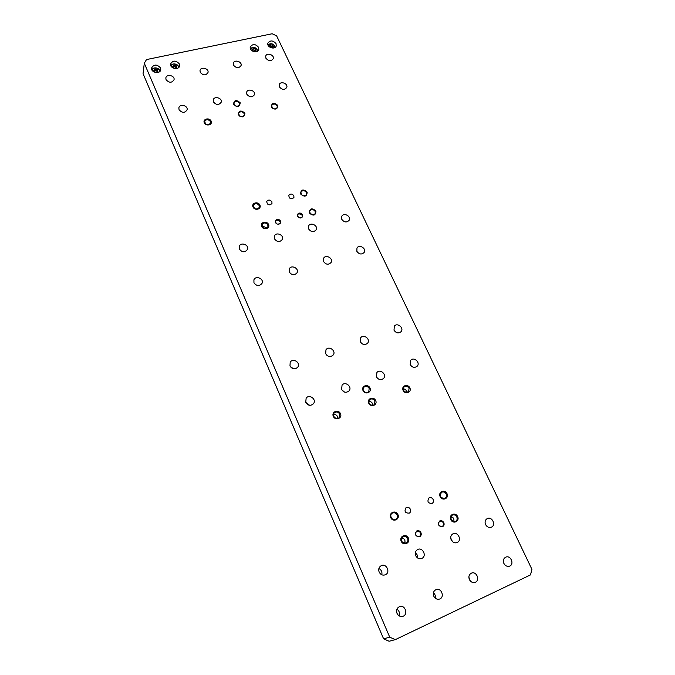 <?xml version="1.0" encoding="UTF-8"?>
<svg xmlns="http://www.w3.org/2000/svg" width="675" height="675" viewBox="0 0 675 675"><rect width="100%" height="100%" fill="white"/><g stroke="black" fill="none" stroke-linecap="round" stroke-linejoin="round"><path stroke-width="1.01" d="M276.632 35.876L531.942 569.379L530.483 574.906L395.331 639.63L389.728 637.183L144.298 63.239L146.517 59.569L272.168 33.75L276.632 35.876M389.728 637.183L383.602 638.845L389.112 641.25L395.331 639.63M383.602 638.845L143.058 73.676L144.298 63.239M396.942 609.188C399.279 610.867 400.013 613.086 399.144 615.862M397.035 613.406C396.031 610.225 396.866 607.956 399.549 606.606C405.118 604.361 408.569 614.714 402.781 616.342C400.267 616.899 398.36 615.921 397.035 613.406M378.877 568.544C381.383 569.869 382.354 571.953 381.797 574.779M379.148 572.071C378.211 569.278 378.877 567.16 381.139 565.717C386.336 562.823 390.859 572.434 385.383 574.763C382.708 575.665 380.632 574.771 379.148 572.071M305.691 402.317L309.614 405.304M305.724 402.418L306.138 398.208C309.243 393.626 316.98 399.499 313.436 403.751C310.559 406.164 307.994 405.717 305.724 402.418M290.334 366.685L293.752 368.854M289.972 366.019L290.199 362.23C292.866 357.522 300.957 362.652 297.835 367.073C295.009 369.74 292.393 369.385 289.972 366.019M253.96 282.8L253.91 279.847C255.715 275.062 264.279 278.775 262.018 283.357C259.36 286.436 256.677 286.251 253.96 282.8M239.363 249.058L239.245 246.392C240.756 241.633 249.413 244.89 247.447 249.463C244.865 252.661 242.173 252.517 239.363 249.058M179.069 109.738L178.85 107.958C179.466 103.503 188.165 105.452 187.102 109.789C184.832 113.172 182.157 113.155 179.069 109.738M166.058 79.675L165.831 78.03C166.312 73.668 174.977 75.423 174.057 79.684C171.838 83.067 169.172 83.059 166.058 79.675M433.409 592.81C435.088 594.262 435.729 596.076 435.341 598.252M433.78 596.211C432.759 593.123 433.527 590.912 436.101 589.587C441.458 587.368 445.07 597.434 439.484 599.088C437.02 599.662 435.122 598.7 433.78 596.211M415.302 552.943C417.099 554.167 417.918 555.871 417.741 558.065M415.733 555.727C414.779 552.985 415.403 550.918 417.614 549.517C422.634 546.742 427.148 556.149 421.85 558.394C419.259 559.263 417.218 558.377 415.733 555.727M341.795 389.812L344.461 392.048M341.601 389.424L342.065 385.13C345.279 380.843 352.628 386.977 349 390.926C346.216 393.086 343.752 392.588 341.601 389.424M326.472 354.932L328.236 356.189M325.671 353.708L325.966 349.802C328.776 345.372 336.479 350.84 333.239 354.966C330.488 357.353 327.966 356.94 325.671 353.708M289.254 272.008L289.254 268.895C291.262 264.347 299.472 268.473 297.025 272.801C294.41 275.594 291.819 275.332 289.254 272.008M274.48 238.866L274.413 236.031C276.134 231.491 284.453 235.162 282.293 239.507C279.737 242.409 277.138 242.198 274.48 238.866M213.427 101.908L213.216 99.968C214.034 95.664 222.48 97.968 221.231 102.153C218.962 105.292 216.354 105.216 213.427 101.908M200.23 72.326L200.011 70.537C200.686 66.302 209.115 68.403 208.01 72.529C205.799 75.676 203.209 75.608 200.23 72.326M468.863 577.159L470.306 580.972M469.378 579.555C468.332 576.551 469.049 574.4 471.513 573.1C476.685 570.907 480.423 580.728 475.023 582.373C472.618 582.955 470.737 582.019 469.378 579.555M450.706 538.017L452.478 541.654M451.187 539.899C450.217 537.199 450.799 535.174 452.95 533.824C457.819 531.149 462.324 540.371 457.186 542.531C454.672 543.367 452.672 542.489 451.187 539.899M376.414 376.819L376.92 372.473C380.194 368.449 387.205 374.76 383.552 378.447C380.852 380.405 378.473 379.865 376.414 376.819M360.332 341.761L360.669 337.778C363.589 333.61 370.938 339.306 367.622 343.17C364.947 345.338 362.517 344.866 360.332 341.761M323.544 261.529L323.595 258.297C325.755 253.969 333.627 258.415 331.054 262.499C328.48 265.047 325.983 264.718 323.544 261.529M308.61 228.96L308.585 225.998C310.466 221.662 318.473 225.669 316.162 229.787C313.656 232.453 311.133 232.175 308.61 228.96M246.856 94.289L246.662 92.213C247.649 88.054 255.85 90.678 254.441 94.711C252.18 97.622 249.649 97.487 246.856 94.289M233.499 65.171L233.297 63.256C234.141 59.155 242.325 61.568 241.068 65.543C238.866 68.479 236.343 68.352 233.499 65.171M503.871 563.414C502.816 560.486 503.474 558.385 505.837 557.12C510.832 554.96 514.679 564.545 509.448 566.182C507.102 566.764 505.246 565.844 503.871 563.414M485.561 524.551C484.574 521.902 485.123 519.919 487.207 518.602C491.923 516.029 496.429 525.066 491.451 527.15C489.004 527.951 487.046 527.091 485.561 524.551M410.214 364.584L410.746 360.214C414.045 356.417 420.77 362.855 417.108 366.297C414.501 368.086 412.206 367.512 410.214 364.584M393.998 330.159L394.369 326.126C397.339 322.194 404.392 328.067 401.034 331.687C398.444 333.661 396.098 333.146 393.998 330.159M356.873 251.345L356.957 248.012C359.235 243.903 366.803 248.602 364.129 252.467C361.623 254.796 359.201 254.416 356.873 251.345M341.795 219.333L341.803 216.27C343.82 212.136 351.532 216.413 349.11 220.32C346.646 222.758 344.208 222.429 341.795 219.333M279.399 86.864L279.222 84.679C280.361 80.662 288.309 83.573 286.765 87.446C284.529 90.155 282.074 89.961 279.399 86.864M265.899 58.21L265.705 56.177C266.692 52.211 274.649 54.903 273.257 58.725C271.072 61.467 268.616 61.29 265.899 58.21M443.804 522.644C442.758 520.864 441.374 520.307 439.653 520.982C437.451 524.585 438.463 526.466 442.682 526.627C444.066 525.715 444.437 524.382 443.804 522.644M410.383 509.245C409.269 507.372 407.818 506.849 406.029 507.676C404.021 511.447 405.135 513.253 409.379 513.11C410.645 512.165 410.982 510.874 410.383 509.245M433.198 499.542C432.101 497.703 430.675 497.18 428.92 497.964C426.946 501.66 428.043 503.457 432.228 503.364C433.485 502.436 433.806 501.162 433.198 499.542M280.572 221.054C278.775 218.843 277.045 218.717 275.375 220.674C275.898 224.328 277.653 225.07 280.623 222.919L280.572 221.054M302.594 214.81C300.856 212.65 299.16 212.498 297.506 214.346C297.92 217.957 299.624 218.751 302.628 216.734L302.594 214.81M271.907 201.817C270.076 199.597 268.346 199.488 266.701 201.479C267.334 205.073 269.089 205.774 271.974 203.58L271.907 201.817M293.87 195.784C292.098 193.624 290.402 193.48 288.773 195.37C289.288 198.922 291.009 199.673 293.92 197.606L293.87 195.784M420.93 532.651C419.875 530.837 418.475 530.28 416.711 530.98C414.458 534.659 415.479 536.558 419.766 536.684C421.166 535.756 421.554 534.406 420.93 532.651M179.373 63.948C175.922 60.227 172.994 60.218 170.572 63.923C169.611 68.555 179.044 70.512 179.626 65.812L179.373 63.948M258.576 47.317C255.479 43.867 252.728 43.706 250.332 46.853C248.948 51.114 257.782 53.882 258.795 49.52L258.576 47.317M276.033 43.656C273.004 40.255 270.295 40.07 267.907 43.099C266.448 47.275 275.147 50.203 276.244 45.917L276.033 43.656M160.498 67.905C156.954 64.125 153.976 64.159 151.563 68.006C150.719 72.723 160.296 74.461 160.751 69.685L160.498 67.905M409.852 387.863C407.793 383.366 400.975 385.881 403.102 390.378C405.169 394.909 411.995 392.352 409.852 387.863M211.157 121.129C209.495 117.273 202.559 118.884 204.289 122.749C205.959 126.63 212.903 124.976 211.157 121.129M277.822 105.427C273.915 102.203 271.747 102.71 271.316 106.962C275.231 110.194 277.4 109.679 277.822 105.427M340.487 413.682C338.462 409.008 331.231 411.683 333.315 416.357C335.348 421.057 342.596 418.34 340.487 413.682M457.65 516.594C455.431 511.701 448.462 514.721 450.748 519.607C452.984 524.534 459.962 521.454 457.65 516.594M397.913 514.544C395.744 509.583 388.488 512.654 390.715 517.607C392.892 522.602 400.165 519.48 397.913 514.544M447.019 493.67C444.825 488.843 437.873 491.771 440.134 496.597C442.336 501.449 449.297 498.462 447.019 493.67M375.688 400.587C373.646 395.997 366.618 398.587 368.727 403.169C370.777 407.793 377.814 405.152 375.688 400.587M369.959 387.998C367.934 383.442 360.923 385.99 363.015 390.538C365.048 395.12 372.068 392.529 369.959 387.998M268.549 224.471C266.752 220.337 259.757 222.303 261.622 226.429C263.419 230.58 270.422 228.58 268.549 224.471M315.951 211.03C311.875 207.63 309.656 208.254 309.293 212.912C313.377 216.321 315.596 215.688 315.951 211.03M259.909 205.107C258.137 201.032 251.168 202.93 253.007 207.006C254.787 211.106 261.773 209.166 259.909 205.107M307.184 192.13C303.134 188.764 300.923 189.371 300.544 193.953C304.602 197.328 306.821 196.72 307.184 192.13M244.941 113.172C240.992 109.898 238.764 110.422 238.258 114.75C242.215 118.024 244.443 117.501 244.941 113.172M240.199 102.752C236.267 99.495 234.039 100.001 233.525 104.287C237.465 107.553 239.692 107.038 240.199 102.752M408.426 538.127C406.223 533.09 398.95 536.254 401.212 541.274C403.422 546.345 410.704 543.13 408.426 538.127M407.59 538.515C406.418 536.482 404.848 535.866 402.874 536.659C400.351 540.776 401.49 542.894 406.274 543.012C407.843 541.966 408.282 540.464 407.59 538.515M239.532 103.233C237.414 100.828 235.516 100.752 233.845 102.997C234.951 106.65 236.891 107.241 239.676 104.76L239.532 103.233M244.274 113.653C242.165 111.24 240.266 111.164 238.579 113.408C239.642 117.096 241.582 117.695 244.409 115.231L244.274 113.653M306.484 192.594C304.568 190.223 302.704 190.055 300.915 192.08C301.421 195.995 303.294 196.847 306.534 194.645L306.484 192.594M259.217 205.58C257.15 203.091 255.209 202.981 253.387 205.268C254.163 209.267 256.137 210.009 259.301 207.495L259.217 205.58M315.242 211.486C313.352 209.123 311.496 208.938 309.682 210.921C310.07 214.886 311.934 215.797 315.267 213.646L315.242 211.486M267.84 224.927C265.815 222.438 263.874 222.32 262.018 224.573C262.676 228.631 264.642 229.424 267.907 226.952L267.84 224.927M369.183 388.42C367.63 386.134 365.842 385.754 363.817 387.273C361.15 390.04 366.297 394.681 368.761 391.719L369.183 388.42M374.903 401.001C373.385 398.739 371.613 398.334 369.588 399.786C366.829 402.502 371.858 407.312 374.423 404.409L374.903 401.001M446.192 494.058C444.985 492.05 443.416 491.468 441.501 492.32C439.332 496.353 440.547 498.336 445.137 498.268C446.521 497.256 446.875 495.855 446.192 494.058M397.086 514.941C395.845 512.848 394.217 512.266 392.209 513.211C388.648 515.303 392.538 521.589 395.955 519.252C397.364 518.189 397.744 516.755 397.086 514.941M456.815 516.983C455.659 515.017 454.14 514.401 452.258 515.135C449.854 519.083 450.968 521.151 455.608 521.353C457.118 520.349 457.523 518.889 456.815 516.983M339.711 414.104C338.116 411.742 336.277 411.37 334.184 412.99C331.45 415.901 336.724 420.576 339.255 417.479L339.711 414.104M277.155 105.907C275.138 103.57 273.291 103.452 271.62 105.536C272.506 109.173 274.387 109.856 277.273 107.57L277.155 105.907M210.49 121.61C208.28 119.121 206.322 119.087 204.635 121.508C205.883 125.229 207.892 125.752 210.642 123.086L210.49 121.61M409.067 388.285C407.607 386.1 405.894 385.67 403.937 386.994C402.806 391.196 404.35 392.766 408.569 391.694L409.067 388.285M337.745 418.382C337.652 415.606 336.234 414.349 333.484 414.61M406.713 392.462C406.578 390.209 405.388 389.002 403.152 388.842M208.617 124.841L205.639 124.065M274.75 109.072L272.7 108.329M404.595 543.358C405.608 540.447 404.637 538.625 401.676 537.891M453.701 521.615C454.41 519.075 453.507 517.388 450.984 516.561M372.743 405.245C372.634 402.739 371.334 401.49 368.837 401.515M266.228 228.428C265.267 226.935 263.933 226.395 262.212 226.808M313.31 214.988L309.842 213.3M242.156 116.868L239.6 116.075M153.799 70.259L155.166 69.044L157.258 69.533L157.992 71.238L156.634 72.453L154.533 71.963L153.799 70.259L155.166 69.044L157.258 69.533L157.992 71.238L156.634 72.453L154.533 71.963L153.799 70.259M152.466 70.757C151.824 66.218 160.996 67.897 159.165 71.972M152.01 70.107C152.66 66.344 160.169 67.719 159.773 71.516M156.026 70.664L157.435 71.753L157.072 70.909L154.98 70.419L154.111 71.196L156.026 70.664M157.072 70.909L157.258 69.533M154.98 70.419L155.166 69.044M172.716 66.285L174.049 65.078L176.124 65.568L176.858 67.255L175.525 68.462L173.45 67.972L172.716 66.285L174.049 65.078L176.124 65.568L176.858 67.255L175.525 68.462L173.45 67.972L172.716 66.285M171.382 66.648C170.935 62.218 179.837 64.074 178.006 68.023M170.961 66.007C171.737 62.362 179.052 63.889 178.605 67.601M174.859 66.698L176.259 67.778L175.897 66.935L173.821 66.454L173.011 67.188L174.859 66.698M175.897 66.935L176.124 65.568M173.821 66.454L174.049 65.078M252.897 49.815L252.307 50.372L253.884 50.051L255.251 51.098L254.872 50.288L252.897 49.815L253.277 48.448L252.062 49.596L252.779 51.199L252.062 49.596L253.277 48.448L255.26 48.929L256.019 50.549L254.517 51.739M253.277 48.448L255.26 48.929L256.019 50.549L254.804 51.705M250.805 49.452C251.083 45.537 258.846 47.984 257.074 51.418M250.501 48.878C253.775 46.389 256.154 47.132 257.614 51.114M254.872 50.288L255.26 48.929M270.211 47.419L269.544 45.925L270.743 44.786L272.7 45.259L273.468 46.87L272.093 48.035M270.127 47.377L269.544 45.925L270.743 44.786L272.7 45.259L273.468 46.87L272.27 48.009M268.312 45.664C268.734 41.884 276.244 44.423 274.506 47.756M268.034 45.107C271.325 42.761 273.653 43.546 275.037 47.469M271.308 46.381L272.666 47.419L272.287 46.617L270.329 46.145L269.781 46.668L271.308 46.381M272.287 46.617L272.7 45.259M270.329 46.145L270.743 44.786M416.543 531.09L416.551 531.082C420.609 531.343 421.622 533.242 419.563 536.785C421.673 533.216 420.668 531.318 416.551 531.082M416.872 531.318C411.421 535.047 422.364 539.924 420.424 532.896C419.563 531.377 418.382 530.845 416.872 531.318M442.471 526.728C444.454 523.243 443.45 521.37 439.45 521.1C443.509 521.336 444.513 523.218 442.471 526.728M439.779 521.328C434.447 524.99 445.264 529.824 443.289 522.897C442.429 521.395 441.256 520.872 439.779 521.328M276.699 219.873L276.758 219.814C279.028 219.459 280.268 220.573 280.496 223.163C280.538 220.818 279.273 219.721 276.699 219.873M278.066 224.311C279.931 224.1 280.631 223.13 280.167 221.417L276.919 219.907C275.24 220.717 274.987 221.915 276.159 223.493M298.747 213.646L298.806 213.587C301.59 213.595 302.822 214.726 302.493 216.979C302.569 214.625 301.32 213.511 298.747 213.646M300.257 218.025C302.012 217.772 302.662 216.818 302.189 215.165L298.974 213.68C297.422 214.38 297.118 215.494 298.063 217.012"/></g></svg>
